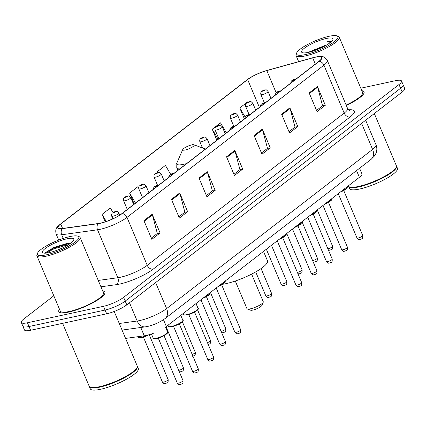 <?xml version="1.0" encoding="UTF-8"?>
<svg xmlns="http://www.w3.org/2000/svg" width="426" height="426" viewBox="0 0 426 426"><rect width="100%" height="100%" fill="white"/><g stroke="black" fill="none" stroke-linecap="round" stroke-linejoin="round"><path stroke-width="0.64" d="M359.565 168.254L361.914 173.813A15.64 3.493 157.1 0 1 359.384 177.328L166.353 326.513L163.477 319.708M154.042 333.025A15.64 3.493 157.1 0 1 144.27 335.816L125.579 338.409M53.809 295.788L23.824 318.962A15.64 3.493 -22.9 0 0 21.3 322.477L24.463 329.969A15.64 3.493 -22.9 0 0 30.608 330.267L106.649 313.802A15.64 3.493 -22.9 0 0 126.794 304.846L402.176 92.021A15.64 3.493 -22.9 0 0 404.7 88.507L403.118 84.758A15.64 3.493 -22.9 0 1 400.594 88.273A15.64 3.493 -22.9 0 0 403.118 84.758L401.537 81.015A15.64 3.493 -22.9 0 0 395.392 80.716L360.79 88.209M21.3 322.477A15.64 3.493 -22.9 0 0 27.445 322.775L103.486 306.315A15.64 3.493 -22.9 0 0 123.625 297.359L125.207 301.102L400.594 88.273L125.207 301.102A15.64 3.493 -22.9 0 1 105.068 310.059A15.64 3.493 -22.9 0 0 125.207 301.102L126.794 304.846M27.445 322.775L29.027 326.524L105.068 310.059L29.027 326.524A15.64 3.493 -22.9 0 1 22.882 326.22A15.64 3.493 -22.9 0 0 29.027 326.524L30.608 330.267M59.486 309.217A25.022 5.586 -22.9 0 0 58.799 311.619A25.022 5.586 -22.9 0 0 68.634 312.098A25.022 5.586 -22.9 0 0 93.528 302.449A25.022 5.586 -22.9 0 0 104.902 292.145A25.022 5.586 -22.9 0 0 102.703 290.963A25.022 5.586 -22.9 0 1 104.902 292.145A25.022 5.586 -22.9 0 1 93.528 302.449A25.022 5.586 -22.9 0 1 68.634 312.098A25.022 5.586 -22.9 0 1 58.799 311.619A25.022 5.586 -22.9 0 1 59.486 309.217M315.016 57.292A16.683 3.722 157.1 0 1 321.571 57.611A16.683 3.722 157.1 0 1 318.877 61.36L121.927 213.575A16.683 3.722 157.1 0 1 98.374 223.501L62.516 228.48A16.683 3.722 157.1 0 1 58.027 227.788A16.683 3.722 157.1 0 1 60.721 224.039L247.65 79.571A16.683 3.722 157.1 0 1 266.804 70.594L312.684 57.872A16.683 3.722 157.1 0 1 315.016 57.292M315.24 57.121A17.099 3.818 -22.9 0 0 314.793 57.222A17.099 3.818 -22.9 0 0 312.844 57.718L266.964 70.439A17.099 3.818 -22.9 0 0 249.402 78.187A17.099 3.818 -22.9 0 0 247.336 79.641L60.401 224.108A17.099 3.818 -22.9 0 0 62.244 228.655L98.102 223.682A17.099 3.818 -22.9 0 0 122.241 213.506L319.196 61.291A17.099 3.818 -22.9 0 0 315.24 57.121M143.924 220.631L151.832 239.353L160.096 232.969L152.183 214.246L143.924 220.631M151.31 238.113L157.327 233.464L152.412 214.906A4.169 3.104 -127.7 0 0 152.183 214.246M157.141 233.608L160.096 232.969M171.465 199.347L179.373 218.069L187.632 211.685L179.724 192.962L171.465 199.347M178.851 216.829L184.863 212.18L179.953 193.622A4.169 3.104 -127.7 0 0 179.724 192.962M184.676 212.324L187.632 211.685M199.001 178.063L206.908 196.785L215.173 190.401L207.26 171.678L199.001 178.063M206.386 195.55L212.404 190.901L207.489 172.338A4.169 3.104 -127.7 0 0 207.26 171.678M212.217 191.045L215.173 190.401M309.154 92.932L317.061 111.655L325.326 105.27L317.418 86.547L309.154 92.932M316.539 110.414L322.557 105.765L317.642 87.208A4.169 3.104 -127.7 0 0 317.418 86.547M322.37 105.914L325.326 105.27M281.618 114.216L289.526 132.939L297.785 126.554L289.877 107.831L281.618 114.216M289.004 131.698L295.016 127.049L290.106 108.492A4.169 3.104 -127.7 0 0 289.877 107.831M294.829 127.193L297.785 126.554M254.077 135.5L261.985 154.223L270.249 147.838L262.336 129.11L254.077 135.5M261.463 152.982L267.48 148.333L262.565 129.776A4.169 3.104 -127.7 0 0 262.336 129.11M267.294 148.477L270.249 147.838M226.541 156.779L234.449 175.507L242.708 169.122L234.801 150.394L226.541 156.779M233.927 174.266L239.939 169.617L235.03 151.054A4.169 3.104 -127.7 0 0 234.801 150.394M239.753 169.761L242.708 169.122M346.279 105.382A25.022 5.586 -22.9 0 0 364.038 91.872A25.022 5.586 -22.9 0 0 361.839 90.69A25.022 5.586 -22.9 0 1 364.038 91.872A25.022 5.586 -22.9 0 1 346.279 105.382M123.625 297.359L399.008 84.529A15.64 3.493 -22.9 0 0 401.537 81.015M113.007 212.505L110.339 207.984L102.075 214.369L105.222 221.808M193.282 144.691L192.951 144.137L192.046 144.835M226.392 132.837L220.492 122.853L212.228 129.238L216.861 140.202M248.299 102.027L248.028 101.569L239.769 107.954L244.402 118.923M138.604 187.935L137.875 186.7L129.616 193.084L134.249 204.054M170.64 174.261L165.416 165.416L157.151 171.8L157.466 172.535M157.151 171.8L157.572 172.509M212.228 129.238L218.128 139.222M239.769 107.954L245.184 117.123M129.616 193.084L135.516 203.074M102.075 214.369L106.266 221.456M305.415 54.587A22.418 5.005 -22.9 0 0 329.713 44.805A22.418 5.005 -22.9 0 0 336.913 35.891A22.418 5.005 -22.9 0 0 329.096 36.285A22.418 5.005 -22.9 0 0 296.709 52.872A22.418 5.005 -22.9 0 0 305.415 54.587M296.709 52.872L296.15 54.155A23.462 5.24 -22.9 0 0 296.043 55.502A23.462 5.24 -22.9 0 0 305.261 55.95A23.462 5.24 -22.9 0 0 328.6 46.908A23.462 5.24 -22.9 0 0 339.261 37.243A23.462 5.24 -22.9 0 0 338.223 36.38L336.913 35.891M346.141 105.057A23.462 5.24 -22.9 0 0 362.595 92.485L339.261 37.243M348.292 185.901L348.314 185.949A26.066 5.82 -22.9 0 0 349.474 186.907A26.066 5.82 -22.9 0 0 358.559 186.45A26.066 5.82 -22.9 0 0 396.217 167.162A26.066 5.82 -22.9 0 0 396.34 165.666L374.321 113.545M349.474 186.907L349.799 187.03A25.805 5.762 -22.9 0 0 358.793 186.577A25.805 5.762 -22.9 0 0 396.079 167.482L396.217 167.162M348.436 186.173A26.066 5.82 -22.9 0 0 348.516 186.418A26.066 5.82 -22.9 0 0 358.756 186.918A26.066 5.82 -22.9 0 0 384.689 176.87A26.066 5.82 -22.9 0 0 396.537 166.135A26.066 5.82 -22.9 0 0 396.414 165.911M348.516 186.418L349.405 188.526A26.066 5.82 -22.9 0 0 359.645 189.022A26.066 5.82 -22.9 0 0 385.578 178.973A26.066 5.82 -22.9 0 0 397.426 168.238L396.537 166.135M326.428 45.119A11.784 2.631 -22.9 0 0 325.459 45.305L326.268 45.215M326.236 38.5A16.997 3.797 -22.9 0 0 307.812 45.912A16.997 3.797 -22.9 0 0 302.353 52.675A16.997 3.797 -22.9 0 0 308.28 52.377A16.997 3.797 -22.9 0 0 332.839 39.799A16.997 3.797 -22.9 0 0 326.236 38.5M325.459 45.305L307.977 52.441M331.662 42.03C331.417 41.184 329.985 40.949 327.37 41.343L330.336 42.515M327.37 41.343L331.204 41.785M312.274 51.306L321.603 47.648M309.414 52.11L313.77 49.901L324.42 46.237M235.285 281.022L246.952 308.648A8.861 1.981 -22.9 0 0 247.346 308.972L250.621 310.208A6.257 1.395 -22.9 0 0 252.804 310.096A6.257 1.395 -22.9 0 0 261.841 305.469L263.241 302.263A8.861 1.981 -22.9 0 0 263.284 301.752L251.612 274.126M247.346 308.972A8.861 1.981 -22.9 0 0 250.435 308.818A8.861 1.981 -22.9 0 0 263.241 302.263M185.177 150A6.257 1.395 -22.9 0 0 191.956 147.268A6.257 1.395 -22.9 0 0 193.963 144.781A6.257 1.395 -22.9 0 0 191.785 144.893A6.257 1.395 -22.9 0 0 182.743 149.521A6.257 1.395 -22.9 0 0 185.177 150M222.665 284.27A28.675 6.401 -22.9 0 0 225.934 283.668A28.675 6.401 -22.9 0 0 254.46 272.613A28.675 6.401 -22.9 0 0 267.491 260.808L263.524 251.415M46.28 254.86A22.418 5.005 -22.9 0 0 70.578 245.078A22.418 5.005 -22.9 0 0 77.777 236.158A22.418 5.005 -22.9 0 0 69.965 236.558A22.418 5.005 -22.9 0 0 37.573 253.145A22.418 5.005 -22.9 0 0 46.28 254.86M37.573 253.145L37.014 254.423A23.462 5.24 -22.9 0 0 36.908 255.77A23.462 5.24 -22.9 0 0 46.125 256.223A23.462 5.24 -22.9 0 0 69.465 247.176A23.462 5.24 -22.9 0 0 80.125 237.516A23.462 5.24 -22.9 0 0 79.087 236.654L77.777 236.158M36.908 255.77L60.242 311.012A23.462 5.24 -22.9 0 0 69.459 311.459A23.462 5.24 -22.9 0 0 92.799 302.412A23.462 5.24 -22.9 0 0 103.459 292.753L80.125 237.516M62.617 323.334L89.183 386.222A26.066 5.82 -22.9 0 0 90.339 387.181A26.066 5.82 -22.9 0 0 99.423 386.717A26.066 5.82 -22.9 0 0 137.087 367.43A26.066 5.82 -22.9 0 0 137.204 365.934L114.2 311.47M90.339 387.181L90.663 387.303A25.805 5.762 -22.9 0 0 99.657 386.845A25.805 5.762 -22.9 0 0 136.943 367.755L137.087 367.43M89.3 386.446A26.066 5.82 -22.9 0 0 89.38 386.691A26.066 5.82 -22.9 0 0 99.62 387.186A26.066 5.82 -22.9 0 0 125.553 377.138A26.066 5.82 -22.9 0 0 137.401 366.403A26.066 5.82 -22.9 0 0 137.279 366.179M89.38 386.691L90.269 388.794A26.066 5.82 -22.9 0 0 100.509 389.295A26.066 5.82 -22.9 0 0 126.442 379.247A26.066 5.82 -22.9 0 0 138.29 368.511L137.401 366.403M67.1 238.768A16.997 3.797 -22.9 0 0 48.676 246.185A16.997 3.797 -22.9 0 0 43.218 252.948A16.997 3.797 -22.9 0 0 49.144 252.645A16.997 3.797 -22.9 0 0 73.703 240.067A16.997 3.797 -22.9 0 0 67.1 238.768M69.321 243.459L66.552 243.592L54.113 247.368L45.72 252.442L45.31 253.182M46.216 253.124L53.82 248.896L68.724 244.519M45.502 252.74L53.506 248.156L68.091 243.821L70.056 243.635M356.541 170.592L359.384 177.328M140.756 327.488L144.27 335.816M119.275 323.488L137.183 321.007A20.853 4.654 -22.9 0 0 139.765 320.538A20.853 4.654 -22.9 0 0 166.619 308.594L372.606 149.404A20.853 4.654 -22.9 0 0 375.977 144.718C377.132 147.609 377.122 150.49 375.956 153.365L374.443 156.007L371.062 159.367L165.075 318.563A10.426 7.764 52.3 0 0 166.619 308.594L155.623 282.566M361.61 123.37L372.606 149.404A10.426 7.764 52.3 0 1 371.062 159.367M129.477 302.769L137.183 321.007A10.426 7.806 82.1 0 0 145.415 326.843L122.06 330.086M402.176 92.021L399.008 84.529M106.649 313.802L103.486 306.315M348.601 109.839A26.066 5.82 157.1 0 1 350.135 116.926L153.179 269.141A5.213 3.882 52.3 0 1 147.242 265.318L344.192 113.103A20.853 4.654 -22.9 0 0 347.563 108.417L349.464 110.339M153.179 269.141A26.066 5.82 157.1 0 1 119.61 284.073A26.066 5.82 157.1 0 1 116.378 284.653L100.946 286.794M98.102 223.682A5.213 3.903 82.1 0 0 97.554 229.79L117.8 277.725A20.853 4.654 -22.9 0 0 120.382 277.262A20.853 4.654 -22.9 0 0 147.242 265.318L126.991 217.382A20.853 4.654 157.1 0 1 97.554 229.79L61.69 234.769A20.853 4.654 157.1 0 1 56.083 233.901L58.687 240.078M246.984 79.907A5.213 3.882 52.3 0 1 247.155 79.769A5.213 3.882 52.3 0 1 247.336 79.641M60.401 224.108A5.213 3.882 -127.7 0 0 60.22 224.236C57.265 227.17 54.895 227.772 56.083 233.901M62.244 228.655A5.213 3.903 82.1 0 0 61.69 234.769L63.24 238.432M122.241 213.506A5.213 3.882 52.3 0 1 126.991 217.382L323.946 65.167A5.213 3.882 -127.7 0 0 319.196 61.291M314.793 57.222L315.261 57.116C323.291 56.205 323.185 55.572 327.312 60.481A20.853 4.654 157.1 0 1 323.946 65.167L344.192 113.103A5.213 3.882 52.3 0 0 350.135 116.926M98.257 280.441L117.8 277.725A5.213 3.903 -97.9 0 1 116.378 284.653M60.721 224.039L62.59 228.469M312.684 57.872L315.32 64.113M266.804 70.594L276.154 92.74M247.65 79.571L259.381 107.341M226.808 157.412L235.03 151.054M254.343 136.128L262.565 129.776M281.884 114.844L290.106 108.492M309.42 93.56L317.642 87.208M199.267 178.691L207.489 172.338M171.731 199.975L179.953 193.622M144.19 221.259L152.412 214.906M177.802 170.395L176.758 167.924L176.843 163.025A17.242 3.85 -22.9 0 0 183.542 164.345A17.242 3.85 -22.9 0 0 186.657 163.547M176.758 167.924A18.765 4.191 -22.9 0 0 179.761 168.877M362.723 235.493C362.888 239.945 361.647 238.225 360.119 239.471C358.601 239.151 359.523 240.653 356.961 237.926A3.126 0.698 -22.9 0 0 358.191 237.99A3.126 0.698 -22.9 0 0 361.301 236.781A3.126 0.698 -22.9 0 0 362.723 235.493L343.723 190.523M294.286 79.358A1.305 0.293 -22.9 0 0 292.609 80.104A1.305 0.293 -22.9 0 0 292.907 80.423A1.305 0.293 -22.9 0 0 294.59 79.678A1.305 0.293 -22.9 0 0 294.286 79.358M341.407 191.221A7.822 1.747 -22.9 0 0 347.27 186.854L347.217 186.732M347.02 187.658A7.301 1.629 157.1 0 1 340.198 192.153M347.467 247.282C347.632 251.734 346.391 250.014 344.863 251.26C343.345 250.946 344.267 252.442 341.705 249.721A3.126 0.698 -22.9 0 0 342.935 249.78A3.126 0.698 -22.9 0 0 346.045 248.571A3.126 0.698 -22.9 0 0 347.467 247.282L328.467 202.313M279.03 91.148A1.305 0.293 -22.9 0 0 277.353 91.899A1.305 0.293 -22.9 0 0 277.651 92.213A1.305 0.293 -22.9 0 0 279.334 91.468A1.305 0.293 -22.9 0 0 279.03 91.148M326.151 203.01A7.822 1.747 -22.9 0 0 332.014 198.649L331.96 198.521M331.763 199.448A7.301 1.629 157.1 0 1 324.942 203.947M332.211 259.077C332.376 263.524 331.135 261.804 329.607 263.055C328.089 262.736 329.01 264.232 326.449 261.511A3.126 0.698 -22.9 0 0 327.679 261.569A3.126 0.698 -22.9 0 0 330.789 260.366A3.126 0.698 -22.9 0 0 332.211 259.077L313.211 214.102M263.774 102.943A1.305 0.293 -22.9 0 0 262.096 103.688A1.305 0.293 -22.9 0 0 262.395 104.003A1.305 0.293 -22.9 0 0 264.077 103.257A1.305 0.293 -22.9 0 0 263.774 102.943M310.895 214.8A7.822 1.747 -22.9 0 0 316.758 210.439L316.704 210.311M316.507 211.243A7.301 1.629 157.1 0 1 309.686 215.737M316.955 270.867C317.12 275.313 315.879 273.598 314.351 274.845C312.833 274.525 313.754 276.021 311.193 273.3A3.126 0.698 -22.9 0 0 312.418 273.359A3.126 0.698 -22.9 0 0 315.533 272.155A3.126 0.698 -22.9 0 0 316.955 270.867L297.955 225.892M248.518 114.732A1.305 0.293 -22.9 0 0 246.84 115.478A1.305 0.293 -22.9 0 0 247.139 115.797A1.305 0.293 -22.9 0 0 248.821 115.047A1.305 0.293 -22.9 0 0 248.518 114.732M295.639 226.589A7.822 1.747 -22.9 0 0 301.502 222.228L301.448 222.1M301.251 223.032A7.301 1.629 157.1 0 1 294.43 227.527M301.699 282.656C301.864 287.103 300.623 285.388 299.095 286.634C297.577 286.315 298.498 287.816 295.937 285.09A3.126 0.698 -22.9 0 0 297.162 285.148A3.126 0.698 -22.9 0 0 300.277 283.945A3.126 0.698 -22.9 0 0 301.699 282.656L282.699 237.681M233.262 126.522A1.305 0.293 -22.9 0 0 231.584 127.267A1.305 0.293 -22.9 0 0 231.882 127.587A1.305 0.293 -22.9 0 0 233.565 126.841A1.305 0.293 -22.9 0 0 233.262 126.522M280.383 238.384A7.822 1.747 -22.9 0 0 286.245 234.018L286.192 233.895M285.995 234.822A7.301 1.629 157.1 0 1 279.174 239.316M240.674 329.82C240.834 334.266 239.598 332.552 238.07 333.798C236.552 333.478 237.474 334.974 234.912 332.253A3.126 0.698 -22.9 0 0 236.137 332.312A3.126 0.698 -22.9 0 0 239.252 331.108A3.126 0.698 -22.9 0 0 240.674 329.82L221.674 284.845M172.237 173.686A1.305 0.293 -22.9 0 0 170.56 174.431A1.305 0.293 -22.9 0 0 170.858 174.751A1.305 0.293 -22.9 0 0 172.541 174.005A1.305 0.293 -22.9 0 0 172.237 173.686M219.358 285.542A7.822 1.747 -22.9 0 0 225.221 281.181L225.168 281.053M224.971 281.985A7.301 1.629 157.1 0 1 218.149 286.48M225.418 341.609C225.578 346.056 224.342 344.341 222.814 345.587C221.296 345.268 222.218 346.769 219.656 344.043A3.126 0.698 -22.9 0 0 220.881 344.101A3.126 0.698 -22.9 0 0 223.996 342.898A3.126 0.698 -22.9 0 0 225.418 341.609L206.418 296.634M156.981 185.475A1.305 0.293 -22.9 0 0 155.304 186.221A1.305 0.293 -22.9 0 0 155.602 186.54A1.305 0.293 -22.9 0 0 157.285 185.795A1.305 0.293 -22.9 0 0 156.981 185.475M204.102 297.337A7.822 1.747 -22.9 0 0 209.965 292.971L209.911 292.848M209.709 293.775A7.301 1.629 157.1 0 1 202.893 298.269M198.09 308.429C199.948 308.387 195.124 312.972 187.142 314.958C184.336 315.261 183.185 315.112 183.686 314.516A7.822 1.747 -22.9 0 0 186.758 314.665A7.822 1.747 -22.9 0 0 194.538 311.646A7.822 1.747 -22.9 0 0 198.09 308.429L196.04 303.568M213.543 357.063C213.708 361.514 212.468 359.794 210.939 361.04C209.427 360.726 210.343 362.222 207.781 359.501A3.126 0.698 -22.9 0 0 209.012 359.56A3.126 0.698 -22.9 0 0 212.121 358.351A3.126 0.698 -22.9 0 0 213.543 357.063L194.549 312.093M197.84 309.228A7.301 1.629 157.1 0 1 194.251 312.237A7.301 1.629 157.1 0 1 187.232 314.92M182.834 320.219C184.692 320.176 179.868 324.766 171.886 326.753C169.079 327.051 167.929 326.902 168.43 326.305A7.822 1.747 -22.9 0 0 171.502 326.454A7.822 1.747 -22.9 0 0 179.282 323.44A7.822 1.747 -22.9 0 0 182.834 320.219L180.784 315.357M198.287 368.857C198.452 373.304 197.211 371.584 195.683 372.835C194.171 372.516 195.087 374.012 192.525 371.291A3.126 0.698 -22.9 0 0 193.755 371.35A3.126 0.698 -22.9 0 0 196.865 370.146A3.126 0.698 -22.9 0 0 198.287 368.857L179.293 323.882M182.584 321.023A7.301 1.629 157.1 0 1 178.995 324.026A7.301 1.629 157.1 0 1 171.976 326.71M167.578 332.008C169.436 331.971 164.612 336.556 156.63 338.542C153.823 338.846 152.673 338.697 153.174 338.095A7.822 1.747 -22.9 0 0 156.246 338.244A7.822 1.747 -22.9 0 0 164.026 335.23A7.822 1.747 -22.9 0 0 167.578 332.008L165.517 327.125M183.031 380.647C183.196 385.093 181.955 383.379 180.427 384.625C178.915 384.305 179.831 385.802 177.269 383.08A3.126 0.698 -22.9 0 0 178.499 383.139A3.126 0.698 -22.9 0 0 181.609 381.936A3.126 0.698 -22.9 0 0 183.031 380.647L164.037 335.672M167.327 332.812A7.301 1.629 157.1 0 1 163.738 335.816A7.301 1.629 157.1 0 1 156.72 338.5M327.866 248.795A3.126 0.698 -22.9 0 0 328.068 248.752A3.126 0.698 -22.9 0 0 331.178 247.549A3.126 0.698 -22.9 0 0 332.599 246.26C332.765 250.706 331.524 248.992 329.996 250.238L328.451 250.179M270.979 98.379L268.066 91.478A3.909 0.873 157.1 0 1 266.287 93.086A3.909 0.873 157.1 0 1 262.4 94.593A3.909 0.873 157.1 0 1 260.861 94.519L264.322 102.709M262.789 91.191A1.305 0.293 -22.9 0 0 264.466 90.445A1.305 0.293 -22.9 0 0 264.163 90.126A1.305 0.293 -22.9 0 0 262.485 90.871A1.305 0.293 -22.9 0 0 262.789 91.191M312.609 260.584A3.126 0.698 -22.9 0 0 312.812 260.547A3.126 0.698 -22.9 0 0 315.922 259.338A3.126 0.698 -22.9 0 0 317.343 258.05C317.508 262.501 316.268 260.781 314.739 262.027L313.195 261.969M255.722 110.169L252.81 103.268A3.909 0.873 157.1 0 1 251.031 104.876A3.909 0.873 157.1 0 1 247.144 106.383A3.909 0.873 157.1 0 1 245.605 106.308L249.066 114.503M247.533 102.98A1.305 0.293 -22.9 0 0 249.21 102.235A1.305 0.293 -22.9 0 0 248.906 101.915A1.305 0.293 -22.9 0 0 247.229 102.661A1.305 0.293 -22.9 0 0 247.533 102.98M297.353 272.374A3.126 0.698 -22.9 0 0 297.556 272.336A3.126 0.698 -22.9 0 0 300.665 271.128A3.126 0.698 -22.9 0 0 302.087 269.839C302.252 274.291 301.012 272.571 299.483 273.817L297.939 273.758M240.466 121.958L237.554 115.057A3.909 0.873 157.1 0 1 235.775 116.665A3.909 0.873 157.1 0 1 231.888 118.178A3.909 0.873 157.1 0 1 230.349 118.098L233.81 126.293M232.276 114.77A1.305 0.293 -22.9 0 0 233.954 114.024A1.305 0.293 -22.9 0 0 233.65 113.705A1.305 0.293 -22.9 0 0 231.973 114.45A1.305 0.293 -22.9 0 0 232.276 114.77M282.3 284.126A3.126 0.698 -22.9 0 0 285.409 282.917A3.126 0.698 -22.9 0 0 286.831 281.634C286.996 286.08 285.755 284.36 284.227 285.612C283.162 285.995 282.108 285.479 281.069 284.067A3.126 0.698 -22.9 0 0 282.3 284.126M225.21 133.748L222.297 126.847A3.909 0.873 157.1 0 1 220.519 128.46A3.909 0.873 157.1 0 1 216.632 129.967A3.909 0.873 157.1 0 1 215.093 129.893L218.815 138.695M217.02 126.559A1.305 0.293 -22.9 0 0 218.698 125.814A1.305 0.293 -22.9 0 0 218.394 125.5A1.305 0.293 -22.9 0 0 216.717 126.245A1.305 0.293 -22.9 0 0 217.02 126.559M267.043 295.916A3.126 0.698 -22.9 0 0 270.153 294.712A3.126 0.698 -22.9 0 0 271.575 293.423C271.74 297.87 270.499 296.155 268.971 297.401C267.906 297.785 266.852 297.268 265.813 295.857A3.126 0.698 -22.9 0 0 267.043 295.916M209.954 145.543L207.041 138.636A3.909 0.873 157.1 0 1 205.263 140.25A3.909 0.873 157.1 0 1 201.376 141.757A3.909 0.873 157.1 0 1 199.837 141.682L202.499 147.987M201.764 138.354A1.305 0.293 -22.9 0 0 203.442 137.603A1.305 0.293 -22.9 0 0 203.138 137.289A1.305 0.293 -22.9 0 0 201.461 138.035A1.305 0.293 -22.9 0 0 201.764 138.354M221.073 331.327A3.126 0.698 -22.9 0 0 221.275 331.29A3.126 0.698 -22.9 0 0 224.385 330.081A3.126 0.698 -22.9 0 0 225.807 328.792C225.972 333.244 224.731 331.524 223.203 332.77L221.658 332.711M164.186 180.912L161.273 174.01A3.909 0.873 157.1 0 1 159.494 175.618A3.909 0.873 157.1 0 1 155.607 177.131A3.909 0.873 157.1 0 1 154.068 177.056L157.529 185.246M155.991 173.723A1.305 0.293 -22.9 0 0 157.673 172.977A1.305 0.293 -22.9 0 0 157.37 172.658A1.305 0.293 -22.9 0 0 155.692 173.403A1.305 0.293 -22.9 0 0 155.991 173.723M207.451 342.642A3.126 0.698 -22.9 0 0 210.55 340.587C210.716 345.033 209.475 343.313 207.947 344.565M148.93 192.701L146.017 185.8A3.909 0.873 157.1 0 1 144.238 187.413A3.909 0.873 157.1 0 1 140.351 188.92A3.909 0.873 157.1 0 1 138.812 188.846L142.534 197.648M140.734 185.512A1.305 0.293 -22.9 0 0 142.417 184.767A1.305 0.293 -22.9 0 0 142.114 184.453A1.305 0.293 -22.9 0 0 140.436 185.198A1.305 0.293 -22.9 0 0 140.734 185.512M192.195 354.432A3.126 0.698 -22.9 0 0 195.294 352.377C195.459 356.823 194.219 355.108 192.69 356.354M133.673 204.496L130.761 197.589A3.909 0.873 157.1 0 1 128.982 199.203A3.909 0.873 157.1 0 1 125.095 200.71A3.909 0.873 157.1 0 1 123.556 200.635L127.278 209.438M125.478 197.307A1.305 0.293 -22.9 0 0 127.161 196.556A1.305 0.293 -22.9 0 0 126.857 196.242A1.305 0.293 -22.9 0 0 125.18 196.988A1.305 0.293 -22.9 0 0 125.478 197.307M178.691 370.364A3.126 0.698 -22.9 0 0 178.888 370.327A3.126 0.698 -22.9 0 0 181.998 369.118A3.126 0.698 -22.9 0 0 183.42 367.83C183.585 372.281 182.344 370.561 180.816 371.807L179.271 371.749M119.749 215.093L118.886 213.048A3.909 0.873 157.1 0 1 117.107 214.656A3.909 0.873 157.1 0 1 113.22 216.163A3.909 0.873 157.1 0 1 111.681 216.088L112.831 218.81M113.609 212.76A1.305 0.293 -22.9 0 0 115.286 212.015A1.305 0.293 -22.9 0 0 114.983 211.695A1.305 0.293 -22.9 0 0 113.305 212.441A1.305 0.293 -22.9 0 0 113.609 212.76M148.946 334.767L141.762 337.514C139.345 337.893 138.194 337.743 138.306 337.067A7.822 1.747 -22.9 0 0 141.379 337.216A7.822 1.747 -22.9 0 0 146.965 335.294M148.876 334.788A7.301 1.629 157.1 0 1 141.853 337.472M163.632 382.117A3.126 0.698 -22.9 0 0 166.742 380.908A3.126 0.698 -22.9 0 0 168.163 379.619C168.329 384.071 167.088 382.351 165.56 383.597C164.495 383.986 163.44 383.469 162.402 382.058A3.126 0.698 -22.9 0 0 163.632 382.117M165.075 318.563C159.894 322.274 154.026 324.916 147.476 326.476L145.415 326.843M375.977 144.718L365.641 120.254M249.402 78.187L60.22 224.236M327.312 60.481L347.563 108.417M298.642 61.658L296.043 55.502M193.963 144.781L205.385 149.073M182.743 149.521L176.843 163.025M356.961 237.926L338.26 193.654M290.798 83.065L291.001 81.622L292.06 80.338L294.723 79.151L295.963 79.071M347.27 186.854L347.243 187.664L346.162 188.926L340.161 192.185M341.705 249.721L323.004 205.444M275.542 94.854L275.744 93.411L276.804 92.128L279.467 90.946L280.707 90.866M332.014 198.649L331.987 199.453L330.906 200.715L324.905 203.974M326.449 261.511L307.748 217.239M260.286 106.644L260.488 105.201L261.548 103.917L264.211 102.735L265.451 102.655M316.758 210.439L316.731 211.243L315.65 212.505L309.649 215.764M311.193 273.3L292.492 229.028M245.03 118.433L245.232 116.996L246.292 115.712L248.954 114.525L250.195 114.445M301.502 222.228L301.475 223.038L300.394 224.3L294.393 227.553M295.937 285.09L277.235 240.818M229.774 130.228L229.976 128.785L231.036 127.502L233.698 126.314L234.939 126.234M286.245 234.018L286.219 234.827L285.138 236.089L279.137 239.348M234.912 332.253L216.211 287.981M168.749 177.386L168.952 175.949L170.011 174.665L172.674 173.478L173.909 173.398M225.221 281.181L225.194 281.991L224.113 283.253L218.112 286.506M219.656 344.043L200.955 299.771M153.493 189.181L153.695 187.738L154.755 186.455L157.418 185.267L158.653 185.188M209.965 292.971L209.938 293.78L208.857 295.042L202.856 298.301M207.781 359.501L188.782 314.526M183.686 314.516L183.239 313.461M192.525 371.291L173.526 326.316M168.43 326.305L167.982 325.251M177.269 383.08L158.27 338.106M153.174 338.095L151.438 333.979M332.599 246.26L317.242 209.901M268.066 91.478C265.313 88.677 266.554 90.211 264.599 89.918L261.404 91.585C260.781 92.378 260.6 93.358 260.861 94.519M317.343 258.05L301.986 221.69M252.81 103.268C250.057 100.472 251.297 102 249.343 101.707L246.148 103.38C245.525 104.168 245.344 105.147 245.605 106.308M302.087 269.839L286.73 233.48M237.554 115.057C234.801 112.262 236.041 113.79 234.087 113.497L230.892 115.169C230.269 115.963 230.088 116.937 230.349 118.098M286.831 281.634L271.474 245.269M222.297 126.847C219.544 124.051 220.785 125.579 218.831 125.292L215.636 126.959C215.013 127.752 214.832 128.727 215.093 129.893M281.069 284.067L266.351 249.226M271.575 293.423L261.074 268.556M207.041 138.636C204.288 135.841 205.529 137.369 203.575 137.081L200.38 138.748C199.757 139.542 199.576 140.521 199.837 141.682M265.813 295.857L255.701 271.921M225.807 328.792L210.449 292.433M161.273 174.01C158.52 171.215 159.761 172.743 157.806 172.45L154.606 174.122C153.988 174.916 153.807 175.89 154.068 177.056M210.55 340.587L197.6 309.926M146.017 185.8C143.264 183.004 144.505 184.533 142.55 184.245L139.35 185.912C138.732 186.705 138.551 187.68 138.812 188.846M195.294 352.377L182.344 321.715M130.761 197.589C128.008 194.794 129.248 196.322 127.294 196.035L124.094 197.701C123.476 198.495 123.295 199.475 123.556 200.635M183.42 367.83L166.06 326.731M118.886 213.048C116.133 210.252 117.379 211.781 115.425 211.488L112.224 213.16C111.601 213.948 111.426 214.928 111.681 216.088M168.163 379.619L149.191 334.698M138.306 337.067L138.136 336.668M162.402 382.058L143.408 337.083"/></g></svg>
